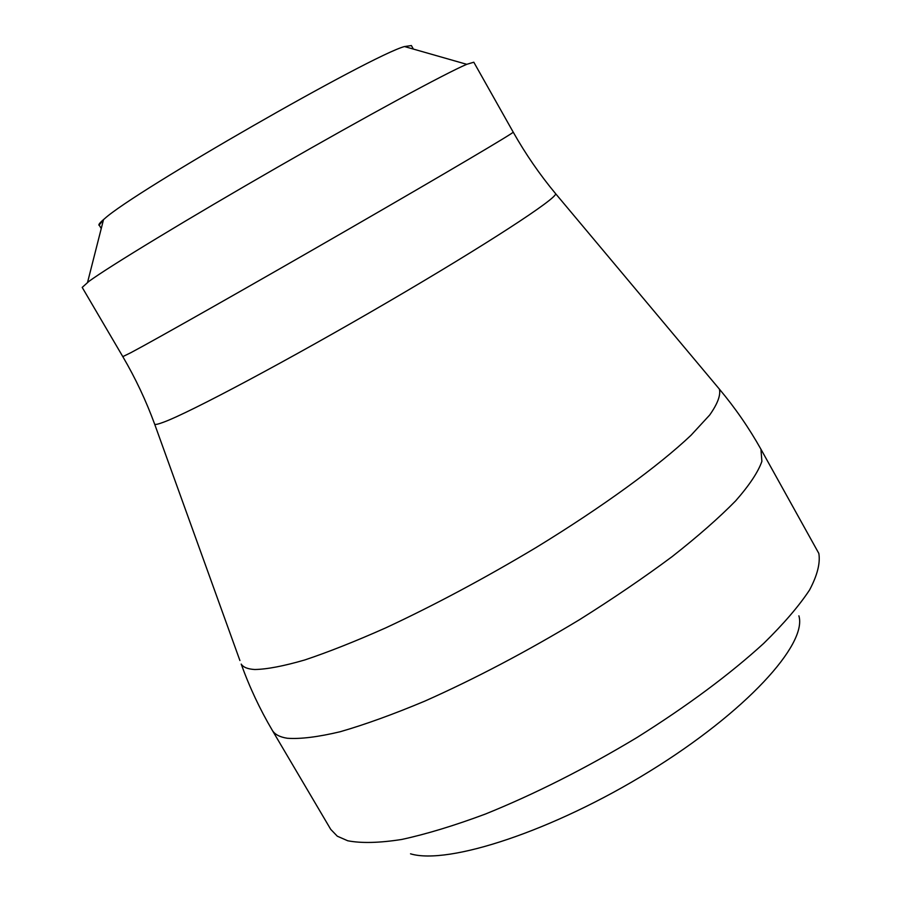 <?xml version="1.0" encoding="UTF-8"?>
<svg xmlns="http://www.w3.org/2000/svg" width="901" height="901" viewBox="0 0 901 901"><rect width="100%" height="100%" fill="white"/><g stroke="black" fill="none" stroke-linecap="round" stroke-linejoin="round"><path stroke-width="1.35" d="M99.459 225.52C97.984 225.171 99.347 223.189 103.525 219.596L104.64 218.65C133.979 191.643 370.728 55.761 404.481 46.537L466.752 64.32C445.916 73.116 366.797 115.936 277.598 167.181C188.399 218.414 109.325 266.459 88.929 281.36L82.205 287.408L122.806 356.627C135.454 378.195 146.086 400.754 154.702 424.303L239.914 660.534M272.248 730.227L330.723 829.359L337.301 836.196L347.73 840.768C361.38 843.392 379.377 842.953 401.722 839.462C426.376 834.123 454.25 825.654 485.357 814.065C534.732 794.096 585.256 768.587 636.917 737.559C687.463 705.798 729.72 674.421 763.688 643.415C783.712 623.785 799.007 605.968 809.571 589.975C817.342 575.3 820.428 563.114 818.829 553.417L760.94 449.227L761.886 461.391C758.135 472.034 749.395 485.2 735.655 500.855C719.032 517.805 697.847 536.399 672.112 556.638C644.091 577.473 613.221 598.489 579.501 619.697C526.623 651.614 475.018 678.78 424.675 701.181C393.061 714.414 364.905 724.595 340.195 731.736C317.963 737.018 300.337 739.192 287.318 738.257C279.704 737.074 274.681 734.394 272.248 730.227C259.86 709.2 249.509 687.148 241.198 664.082C243.27 667.303 247.786 669.105 254.769 669.511C266.933 669.297 283.601 666.109 304.786 659.96C328.381 652.065 355.411 641.354 385.853 627.817C434.406 605.157 484.501 578.397 536.129 547.515C602.724 506.767 658.834 465.783 691.056 435.228L709.695 415.012C717.613 403.761 720.845 395.122 719.381 389.108L716.959 386.214M798.894 615.833C807.409 644.238 746.152 711.891 649.61 771.335C553.225 830.925 448.191 865.219 410.529 853.821M122.806 356.627L130.769 352.73C154.837 340.004 251.672 285.166 348.969 229.012C446.367 172.823 515.147 132.12 513.21 132.132L473.813 62.214L466.752 64.32M103.502 219.686L99.2 225.07L101.239 228.572M413.379 49.082L411.385 45.557L404.572 46.559M555.117 193.073L555.658 193.738C556.694 198.614 486.371 244.599 387.317 302.376C288.365 360.141 189.661 412.647 163.61 422.175C158.61 424.056 155.636 424.765 154.702 424.303M103.525 219.596L87.566 282.351M513.21 132.132C525.497 153.913 539.643 174.445 555.658 193.738L719.381 389.108C735.137 407.894 748.99 427.93 760.94 449.227"/></g></svg>
